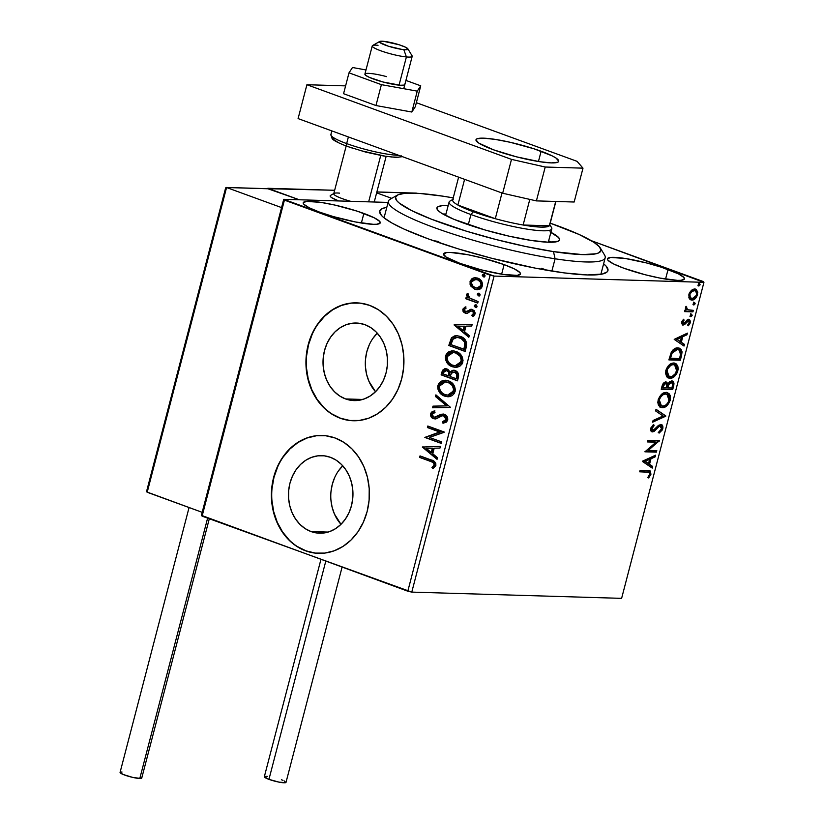 <?xml version="1.0" encoding="UTF-8"?>
<svg xmlns="http://www.w3.org/2000/svg" width="824" height="824" viewBox="0 0 824 824"><rect width="100%" height="100%" fill="white"/><g stroke="black" fill="none" stroke-linecap="round" stroke-linejoin="round"><path stroke-width="1.24" d="M603.611 263.804A117.925 17.417 -165.4 0 1 606.011 272.734A117.925 17.417 -165.4 0 1 428.264 238.867L458.226 248.858L491.259 258.159L535.147 268.109L564.275 272.909L587.337 274.948L602.344 274.042L607.206 271.838L608.009 270.282L606.309 266.337L603.611 263.804M311.05 531.562L328.158 532.077L311.05 531.562L305.23 528.658L300.008 524.445L295.589 519.068L292.129 512.755L289.77 505.73L288.596 498.273L288.658 490.661L289.955 483.204L292.438 476.179L296.001 469.855L300.513 464.468L305.807 460.235L311.668 457.32L317.879 455.827L324.203 455.816L330.393 457.299A38.8 32.239 91.7 0 1 352.497 500.58A38.8 32.239 91.7 0 1 319.568 533.21A38.8 32.239 91.7 0 1 311.05 531.562A38.8 32.239 91.7 0 1 288.936 488.282A38.8 32.239 91.7 0 1 321.875 455.651A38.8 32.239 91.7 0 1 330.393 457.299L336.213 460.204L341.424 464.417L345.853 469.793L349.314 476.107L351.673 483.132L352.837 490.589L352.775 498.19L351.477 505.658L349.005 512.683L345.441 519.007L340.92 524.394L335.636 528.627L329.765 531.542L323.554 533.035L317.23 533.035L311.05 531.562M345.596 398.95L362.704 399.455L345.596 398.95L339.776 396.045L334.554 391.822L330.136 386.456L326.675 380.132L324.316 373.107L323.142 365.65L323.204 358.049L324.502 350.591L326.984 343.557L330.548 337.232L335.059 331.845L340.353 327.622L346.214 324.697L352.425 323.214L358.749 323.204L364.939 324.677A38.8 32.239 91.7 0 1 387.043 367.957A38.8 32.239 91.7 0 1 354.104 400.598A38.8 32.239 91.7 0 1 345.596 398.95A38.8 32.239 91.7 0 1 323.482 355.669A38.8 32.239 91.7 0 1 356.421 323.029A38.8 32.239 91.7 0 1 364.939 324.677L370.748 327.581L375.971 331.804L380.4 337.171L383.86 343.495L386.219 350.519L387.383 357.977L387.321 365.578L386.023 373.035L383.551 380.07L379.988 386.394L375.466 391.771L370.172 396.004L364.311 398.919L358.1 400.413L351.776 400.423L345.596 398.95M356.926 302.872A58.968 48.997 -88.3 0 0 306.961 352.528A58.968 48.997 -88.3 0 0 340.559 418.242L340.24 418.232A58.968 48.997 91.7 0 1 306.641 352.456A58.968 48.997 91.7 0 1 356.689 302.861A58.968 48.997 91.7 0 1 369.636 305.374L360.232 303.129L350.622 303.139L341.188 305.405L332.268 309.834L324.234 316.262L317.374 324.45L311.956 334.06L308.186 344.741L306.219 356.081L306.116 367.638L307.898 378.968L311.482 389.649L316.746 399.249L323.461 407.417L331.403 413.823L340.24 418.232L349.644 420.477L359.243 420.467L368.688 418.201L377.598 413.772L385.642 407.334L392.502 399.156L397.92 389.546L401.69 378.865L403.657 367.525L403.75 355.968L401.978 344.638L398.383 333.957L393.13 324.357L386.404 316.189L378.474 309.783L369.636 305.374A58.968 48.997 91.7 0 1 403.235 371.15A58.968 48.997 91.7 0 1 353.177 420.745A58.968 48.997 91.7 0 1 340.24 418.232L340.559 418.242A58.968 48.997 -88.3 0 0 353.424 420.745M322.38 435.494A58.968 48.997 -88.3 0 0 272.414 485.14A58.968 48.997 -88.3 0 0 306.023 550.865L305.694 550.854A58.968 48.997 91.7 0 1 272.095 485.079A58.968 48.997 91.7 0 1 322.153 435.484A58.968 48.997 91.7 0 1 335.09 437.987L325.686 435.742L316.086 435.752L306.641 438.018L297.732 442.457L289.688 448.884L282.828 457.062L277.41 466.683L273.64 477.364L271.673 488.704L271.57 500.261L273.352 511.591L276.936 522.262L282.199 531.861L288.925 540.029L296.856 546.446L305.694 550.854L315.098 553.1L324.697 553.089L334.142 550.823L343.052 546.384L351.096 539.957L357.956 531.779L363.374 522.159L367.144 511.477L369.111 500.137L369.214 488.581L367.432 477.251L363.848 466.58L358.584 456.98L351.858 448.812L343.927 442.395L335.09 437.987A58.968 48.997 91.7 0 1 368.688 503.763A58.968 48.997 91.7 0 1 318.631 553.357A58.968 48.997 91.7 0 1 305.694 550.854L306.023 550.865A58.968 48.997 -88.3 0 0 318.878 553.368M363.868 213.457A39.799 5.881 -165.4 0 1 380.255 222.83A39.799 5.881 -165.4 0 1 358.862 222.593A39.799 5.881 -165.4 0 1 319.609 212.139L333.37 216.588L355.68 222.006L373.293 224.313L377.011 224.221L380.276 222.738L379.699 221.398L374.261 217.814L357.286 211.191L335.069 205.114L321.051 202.405L306.477 201.375L303.201 202.858L303.778 204.187L309.216 207.782L319.609 212.139A39.799 5.881 -165.4 0 1 303.222 202.766A39.799 5.881 -165.4 0 1 324.615 203.003A39.799 5.881 -165.4 0 1 363.868 213.457L361.376 223.016L363.868 213.457M668.058 269.52A39.799 5.881 -165.4 0 1 684.435 278.893A39.799 5.881 -165.4 0 1 663.052 278.656A39.799 5.881 -165.4 0 1 623.789 268.202L645.058 274.711L659.87 278.069L677.483 280.376L681.191 280.284L684.456 278.8L683.889 277.461L678.451 273.877L661.476 267.254L646.789 263.01L625.241 258.468L610.656 257.438L607.391 258.921L607.957 260.25L613.406 263.845L623.789 268.202A39.799 5.881 -165.4 0 1 607.412 258.829A39.799 5.881 -165.4 0 1 628.805 259.066A39.799 5.881 -165.4 0 1 668.058 269.52L665.565 279.079L668.058 269.52M504.123 264.628A39.799 5.881 -165.4 0 1 520.511 274.001A39.799 5.881 -165.4 0 1 499.117 273.764A39.799 5.881 -165.4 0 1 459.864 263.309L481.123 269.819L502.681 274.361L517.256 275.391L520.521 273.908L519.954 272.579L514.516 268.984L504.123 264.628L482.864 258.118L468.053 254.76L450.44 252.453L446.721 252.546L443.456 254.029L446.062 257.026L459.864 263.309A39.799 5.881 -165.4 0 1 443.477 253.936A39.799 5.881 -165.4 0 1 464.87 254.173A39.799 5.881 -165.4 0 1 504.123 264.628L501.631 274.196L504.123 264.628M411.784 592.106L494.101 276.081L703.933 282.333L621.615 598.358L411.784 592.106L202.107 516.143L284.424 200.119L490.126 275.175L407.808 591.21L201.406 515.34L283.724 199.315L201.406 515.34L202.107 516.143L284.424 200.119L283.724 199.315L388.063 202.426L283.724 199.315L494.101 276.081L490.126 275.175L407.808 591.21L411.784 592.106L621.615 598.358L703.933 282.333L494.101 276.081L411.784 592.106M689.214 298.525L690.337 299.699L692.572 300.039L696.538 297.083L697.815 292.19L696.105 289.317L694.313 288.956L692.201 289.698L689.307 293.169L688.864 297.732L691.81 300.091C694.179 300.204 696.095 298.391 697.578 294.642L695.734 289.142L691.346 290.336L688.895 294.384L689.214 298.525M692.943 311.863L693.334 310.349L687.195 309.68L686.083 306.301L685.393 308.351L686.186 310.133L684.95 310.092L684.559 311.616L692.943 311.863L684.641 311.307L692.943 311.863L693.334 310.349L687.7 309.937L686.083 306.301L685.496 307.445L686.186 310.133L684.95 310.092L684.559 311.616L692.943 311.863M683.467 323.575L681.798 321.741L682.725 322.071L684.105 320.155L683.127 319.722L684.105 320.155L683.621 319.248L681.541 322.802L682.736 325.047L684.528 324.646L688.339 320.917L689.276 322.4L687.772 324.872L688.328 325.768L689.946 323.616L690.419 321.278L689.482 319.599L687.989 319.496L683.467 323.575L682.663 322.411L684.105 320.155L683.621 319.248L682.014 321.247L681.664 322.143L683.117 325.099L688.637 320.979L687.401 320.577L688.339 320.917L689.204 322.812L687.772 324.872L688.328 325.768L690.275 322.668L688.689 319.393L687.257 319.856L684.322 323.235L683.209 323.533L682.272 323.183L683.384 322.895M681.541 355.638L682.056 351.838L681.026 349.252L678.904 348.027L675.587 348.274L672.817 350.097L671.282 352.209L668.872 359.892L680.346 360.232L681.541 355.638L680.603 355.298L679.409 359.892L680.346 360.232L681.541 355.638L679.439 348.181L677.915 347.913C675.618 347.615 673.414 349.046 671.282 352.209L668.872 359.892L680.346 360.232L668.944 359.583L679.409 359.892L680.603 355.298L681.541 355.638M672.693 389.608L673.981 383.675L672.25 380.976L669.716 381.605L667.934 383.933L666.637 382.13L664.814 382.233L663.042 383.737L661.94 386.466L661.219 389.268L672.693 389.608L661.301 388.949L672.693 389.608L673.723 385.653C674.248 382.563 673.569 380.976 671.673 380.904L667.934 383.933L665.977 382.006C664.154 381.976 662.815 383.469 661.94 386.466L661.219 389.268L672.693 389.608M665.761 416.192L656.007 409.271L655.574 410.918L663.032 415.986L653.072 420.528L652.639 422.187L665.761 416.192L664.834 415.852L652.865 421.311L665.833 415.945L656.007 409.271L655.574 410.918L663.032 415.986L653.072 420.528L652.639 422.187L665.761 416.192M656.8 450.635L648.261 450.378L659.365 440.758L647.891 440.418L647.499 441.932L656.059 442.189L644.924 451.81L656.398 452.149L656.8 450.635L648.261 450.378L659.365 440.758L647.891 440.418L647.499 441.932L656.059 442.189L644.924 451.81L656.398 452.149L656.8 450.635M647.345 472.039L649.714 472.904L649.58 474.758L647.963 477.158L648.643 477.951L650.939 474.264L650.301 470.998L640.104 470.298L639.712 471.812L649.054 472.255L649.755 474.243L647.963 477.158L648.643 477.951L650.939 474.264L649.93 470.813L640.104 470.298L639.712 471.812L647.345 472.039M642.421 461.43L652.248 468.104L652.67 466.456L649.528 464.314L650.97 458.762L655.173 456.846L655.605 455.188L642.483 461.183L652.248 468.104L652.67 466.456L649.528 464.314L650.97 458.762L655.173 456.846L655.605 455.188L642.421 461.43M660.961 424.484L661.857 428.387L662.795 428.727C663.166 425.967 662.496 424.545 660.776 424.463L652.865 430.355L651.928 428.326L651.001 427.986L653.154 425.38L651.001 427.986L651.928 428.326L654.091 425.72L653.03 425.009L654.091 425.72L653.7 424.514L650.764 428.264C650.435 430.653 651.022 431.858 652.515 431.879L651.588 431.539L654.472 431.148L653.535 430.808L655.688 428.573L653.535 430.808L654.472 431.148L656.625 428.913L655.688 428.573L656.295 427.883L658.17 426.111L655.688 428.573L656.625 428.913L659.107 426.451L658.17 426.111L659.427 425.648L658.17 426.111L659.107 426.451L660.364 425.987L659.622 425.668L661.59 428.81L658.87 431.848L659.128 433.094L662.795 428.727L662.815 426.204L661.044 424.494L658.479 425.38L653.278 430.313L652.011 429.84L651.846 428.768L654.091 425.72L653.7 424.514L650.857 427.934L650.96 430.983L652.989 431.848L659.107 426.451L661.095 426.235L661.59 428.81L658.87 431.848L659.128 433.094L662.383 429.881L662.795 428.727L661.857 428.387L658.201 432.755M662.259 407.674L667.028 405.624L670.097 400.67L670.169 395.499L669.181 393.8L667.162 392.605L663.99 392.832L661.713 394.181L658.252 399.537L657.809 402.411L658.458 405.274L660.323 407.18L662.259 407.674L660.354 407.2L662.259 407.674C665.504 407.839 668.161 405.357 670.221 400.227L667.636 392.749L666.163 392.471C662.877 392.276 660.199 394.778 658.129 399.99L660.776 407.396L662.259 407.674M676.35 364.682L674.815 363.229L676.937 370.512L677.874 370.852L675.289 363.374L673.805 363.096C670.52 362.9 667.852 365.403 665.782 370.615L668.429 378.02L672.054 377.928L675.402 375.517L677.276 372.603L678.183 369.09L677.822 366.124L676.319 363.94L673.805 363.096L670.499 364.002L668.254 365.887L666.379 368.843L665.462 373.035L666.801 376.908L669.902 378.298L668.006 377.825M674.207 339.375L684.033 346.049L684.466 344.401L681.314 342.259L682.766 336.707L686.969 334.791L687.401 333.133L674.207 339.375L684.033 346.049L684.466 344.401L681.314 342.259L682.766 336.707L686.969 334.791L687.401 333.133L674.207 339.375M690.883 316.653L692.119 315.561L691.697 314.14L690.481 314.809L690.327 316.323L690.883 316.653L692.16 315.417L691.542 314.119L690.255 315.355L690.646 316.612M693.911 305.004L695.199 303.768L694.57 302.47L693.52 303.16L693.365 304.674L693.911 305.004L695.199 303.768L694.57 302.47L693.283 303.706L693.684 304.962M698.855 286.01L700.143 284.774L699.524 283.477L698.464 284.177L698.309 285.681L698.855 286.01L700.143 284.774L699.524 283.477L698.237 284.723L698.628 285.969M703.243 281.53L591.251 240.67L703.933 282.333L703.243 281.53M477.364 289.729L475.479 289.306L470.968 286.258L475.366 289.461L480.083 289.049L481.546 287.823L482.565 285.3L481.432 280.974L477.158 277.956L474.243 277.76L472.09 278.553L470.144 281.128L470.082 284.404L471.627 286.278L470.71 281.458L470.051 281.437L470.968 286.258L474.82 289.286L477.024 289.729L482.431 285.949C482.699 281.942 481.123 279.336 477.724 278.141L473.089 278.069L470.051 281.437L473.089 278.069L475.767 277.688M477.735 303.098L478.126 301.584L469.32 297.835L468.145 296.31L468.444 294.683L467.136 293.694L466.611 295.466L467.929 297.855L466.178 297.217L465.776 298.741L477.735 303.098L478.126 301.584L470.071 298.381L467.363 293.488L466.652 294.498L467.929 297.855L466.178 297.217L465.776 298.741L477.735 303.098M466.199 311.709L467.383 311.74L465.55 311.688L464.314 309.628L466.085 308.145L465.292 306.878L462.82 309.185L463.016 311.287L464.159 312.677L467.177 313.408L470.803 311.05L472.512 311.204L473.676 313.192L471.812 315.242L472.698 316.509L474.191 315.623L475.242 313.223L474.171 310.586L471.534 309.278L466.724 311.719L465.014 311.4L464.314 309.628L466.085 308.145L465.292 306.878L462.82 309.185L465.941 306.899M466.333 346.873L466.549 342.403L464.891 339.437L461.749 337.016L457.062 335.687L454.457 335.945L451.573 337.758L448.771 345.493L465.138 351.467L466.333 346.873C467.115 341.394 465.107 337.902 460.328 336.398L456.774 335.667L451.367 338.015L448.771 345.493L465.138 351.467L466.333 346.873M457.485 380.843L458.566 374.271L457.372 372.067L455.085 370.532L452.376 370.378L450.089 372.129L448.04 369.461L444.63 368.781L442.55 370.264L441.118 374.868L457.485 380.843L458.515 376.887C458.927 373.663 457.784 371.542 455.085 370.532L453.591 370.233L450.089 372.129L447.092 369.008L445.588 368.699L441.849 372.077L441.118 374.868L457.485 380.843M450.563 407.427L435.906 394.871L435.484 396.529L446.639 405.861L432.981 406.139L432.548 407.787L450.563 407.427L435.906 394.871L435.484 396.529L446.639 405.861L432.981 406.139L432.548 407.787L450.563 407.427M441.592 441.87L429.417 437.431L444.157 431.992L427.8 426.018L427.399 427.543L439.604 431.992L424.834 437.42L441.19 443.384L441.592 441.87L429.417 437.431L444.074 432.332L427.8 426.018L427.399 427.543L439.604 431.992L424.834 437.42L441.19 443.384L441.592 441.87M430.509 461.399L432.981 462.48L434.135 463.922L433.836 465.756L431.941 467.445L432.991 468.681L435.855 465.642L435.803 463.387L434.588 461.656L420.013 455.899L419.622 457.423L430.509 461.399C432.631 461.667 433.857 462.882 434.176 465.045L431.941 467.445L432.991 468.681L435.855 465.642C435.793 462.316 434.197 460.41 431.065 459.936L420.013 455.899L419.622 457.423L420.271 457.444L420.621 456.125L420.271 457.444L430.509 461.399M422.321 447.041L437.039 459.339L437.472 457.691L432.755 453.746L434.197 448.194L439.975 448.081L440.397 446.423L422.321 447.041L423.042 446.804L422.321 447.041L437.039 459.339L437.472 457.691L432.755 453.746L434.197 448.194L439.975 448.081L440.397 446.423L422.321 447.041M447.72 420.106L447.03 416.45L444.373 414.328L441.211 414.235L434.351 417.253L432.497 416.11L432.137 414.822L432.662 413.524L435 412.484L434.299 410.929L432.075 411.722L430.643 413.401L431.117 416.882L434.104 418.839L436.38 418.705L442.22 415.749L444.898 416.367L446.011 419.612L444.507 421.208L442.478 421.703L442.982 423.248L446.412 422.125L447.72 420.106C447.937 417.171 446.824 415.244 444.373 414.328L442.89 414.039L436.123 416.965L433.764 417.109L432.209 414.359L435 412.484L434.299 410.929L430.54 413.73C430.344 416.264 431.312 417.902 433.445 418.654L436.133 418.777L442.22 415.749L443.951 415.832L446.011 419.612L442.478 421.703L442.982 423.248L447.72 420.106M448.081 396.756L444.63 396.117L449.183 396.684L452.139 395.654L454.477 393.285L455.384 389.773L454.549 386.25L452.561 383.448L446.999 380.451L443.899 380.297L440.912 381.327L438.564 383.747L437.729 386.353L437.925 389.113L439.45 392.286L442.488 395.077L445.279 396.138C440.583 394.542 438.347 390.988 438.564 385.467L437.904 385.447C437.688 390.967 439.934 394.521 444.63 396.117L447.731 396.756L455.136 391.606C455.414 386.075 453.2 382.501 448.503 380.894L445.248 380.224L437.904 385.447L445.578 380.245M455.724 367.38L452.273 366.742L456.836 367.308L459.792 366.278L462.13 363.909L463.037 360.397L462.202 356.874L460.214 354.073L454.652 351.076L451.552 350.921L448.565 351.951L446.217 354.372L445.382 356.977L445.578 359.738L447.102 362.91L450.141 365.702L452.932 366.762C448.235 365.166 446 361.612 446.217 356.092L445.557 356.071C445.341 361.592 447.576 365.145 452.273 366.742L455.384 367.38L462.789 362.23C463.067 356.699 460.853 353.125 456.156 351.518L452.901 350.849L445.557 356.071L453.231 350.869M454.117 324.986L468.825 337.284L469.258 335.636L464.54 331.691L465.993 326.139L471.761 326.026L472.193 324.368L454.178 324.728L468.825 337.284L469.258 335.636L464.54 331.691L465.993 326.139L471.761 326.026L472.193 324.368L454.117 324.986M476.138 307.558L475.324 307.486L476.746 307.218L477.034 306.126L475.747 304.89L474.562 305.23L474.274 306.322L475.984 307.507L474.954 305.745L474.294 305.725L475.324 307.486L476.468 307.609M479.177 295.909L478.363 295.847L479.784 295.569L480.062 294.477L478.775 293.241L477.601 293.581L477.312 294.673L479.022 295.857L477.982 294.096L477.333 294.075L478.363 295.847L479.506 295.96M484.121 276.916L483.307 276.854L484.728 276.576L485.017 275.484L483.729 274.248L482.545 274.588L482.256 275.679L483.966 276.874L482.936 275.103L482.277 275.082L483.307 276.854L484.45 276.967M386.786 207.318L382.357 208.554L379.658 211.377L381.347 215.322L383.829 217.67L391.925 223.016L403.935 229.051L428.264 238.867A117.925 17.417 -165.4 0 1 380.338 213.952A117.925 17.417 -165.4 0 1 386.786 207.318M547.095 270.293A112.033 16.552 14.6 0 0 541.512 268.315M438.801 241.566A112.033 16.552 14.6 0 0 432.961 240.557M316.406 435.762L306.971 438.028L298.051 442.467L290.017 448.895L283.157 457.073M277.739 466.693L273.97 477.374L272.002 488.704M271.899 500.271L273.681 511.601L277.266 522.272L282.529 531.871L289.245 540.039M297.186 546.456L306.023 550.865L315.427 553.11M350.952 303.15L341.517 305.416L332.597 309.845L324.563 316.272L317.693 324.46M312.275 334.07L308.516 344.751L306.549 356.092M306.446 367.648L308.228 378.978L311.812 389.659L317.065 399.259L323.791 407.427M331.722 413.833L340.559 418.242L349.963 420.487M377.279 333.184A38.8 32.239 -88.3 0 0 375.538 391.709L368.967 381.388L366.608 374.374L365.434 366.917M377.351 333.112L372.839 338.489M369.276 344.823L366.793 351.848L365.496 359.305M342.743 465.797A38.8 32.239 -88.3 0 0 340.992 524.322L334.42 514.011L332.062 506.987L330.887 499.529M342.815 465.725L338.293 471.112M334.729 477.436L332.247 484.471L330.96 491.928M433.434 468.444L431.941 467.445L434.825 465.066C434.506 462.903 433.28 461.687 431.158 461.409L433.64 462.501L434.794 463.943L434.495 465.776L432.59 467.466L433.434 468.444M437.153 458.906L422.98 447.061L437.153 458.906M431.9 452.5L433.002 448.256L432.353 448.235L433.002 448.256L431.9 452.5L431.24 452.479L431.9 452.5M426.307 448.359L432.353 448.235L431.24 452.479L426.307 448.359L432.353 448.235L431.24 452.479L426.307 448.359M441.242 443.188L424.834 437.42L440.263 432.013L427.399 427.543L428.058 427.563L428.398 426.245L428.058 427.563L440.263 432.013L425.483 437.441L441.242 443.188M443.611 423.165L442.478 421.703L446.659 419.632L446.011 419.612L446.659 419.632L444.61 415.852L442.879 415.77L445.094 416.079L446.721 418.386L446.072 420.642L443.127 421.723L443.611 423.165M442.22 415.749L443.951 415.832M435.185 418.932L434.094 418.674C431.972 417.923 431.003 416.285 431.199 413.751L434.959 410.949M434.423 417.129L433.764 417.109M443.456 414.05L436.772 416.985L438.234 415.677L443.209 414.06M441.098 414.534L440.346 414.874M435.608 417.304L435.01 417.274M434.392 411.094L432.724 411.743M432.734 411.743L431.117 414.163L431.776 416.903M433.445 418.386L435.433 418.952M443.054 415.656L444.61 415.852M433.208 407.777L433.63 406.16L432.981 406.139L447.298 405.882L435.484 396.529L436.133 396.55L436.452 395.324L436.133 396.55L447.298 405.882L433.63 406.16L433.208 407.777M439.233 383.757L438.378 388.042L440.109 392.306L443.837 395.489L448.308 396.766M439.202 390.813L439.625 391.596M440.716 393.058L441.386 393.748M443.837 395.489L444.548 395.839M446.114 380.255L443.024 380.678M441.592 381.337L439.8 382.892M446.155 381.903L451.027 383.623L452.932 385.519L454.199 388.475L453.128 393.058L450.522 394.799L448.081 395.129M447.916 395.118L454.106 391.06C454.343 386.59 452.561 383.706 448.761 382.429L448.102 382.408C451.913 383.696 453.684 386.569 453.447 391.05L447.597 395.118L445.012 394.593C441.242 393.316 439.439 390.452 439.604 385.993L445.537 381.883L448.761 382.429L445.866 381.903M446.114 368.719L443.456 369.894L441.777 374.889L457.536 380.637L441.118 374.868L441.777 374.889L442.509 372.098L441.849 372.077L445.918 368.719M454.395 370.264L452.376 370.646L450.749 372.149L453.921 370.254M453.025 370.398L452.376 370.646M451.768 371.037L451.222 371.552M445.29 368.802L444.486 369.059M457.31 376.99C457.969 374.59 457.32 372.953 455.342 372.077L454.683 372.057L456.918 374.652L456.208 378.71L456.857 378.731L457.31 376.99L456.651 376.97L457.31 376.99L456.857 378.731L456.208 378.71L450.12 376.486L451.83 372.52L454.683 372.057C456.661 372.932 457.32 374.57 456.651 376.97L456.208 378.71L450.12 376.486L451.14 373.375L454.858 371.933M455.342 372.077L457.351 373.942L457.485 376.228M446.721 370.532L448.647 372.232L448.647 375.105L449.296 375.126L448.441 375.878L449.101 375.899L443.199 373.962L444.363 370.862L446.721 370.532C448.606 371.315 449.245 372.829 448.647 375.105L448.441 375.878L443.199 373.962L443.611 372.386L446.721 370.532L445.774 370.337L448.998 371.748L449.296 375.126C449.904 372.85 449.265 371.325 447.381 370.553L446.103 370.367M449.307 372.252L449.523 372.942M454.683 372.057L454.034 371.882M446.886 354.382L446.031 358.667L447.762 362.931L451.49 366.124L455.95 367.391M446.855 361.448L447.267 362.22M451.49 366.124L452.201 366.464M453.767 350.88L450.677 351.302M449.245 351.961L447.453 353.517M455.569 365.743L461.759 361.695C461.996 357.214 460.214 354.341 456.414 353.053L455.754 353.033C459.555 354.32 461.337 357.194 461.1 361.674L455.239 365.743L452.664 365.217C448.895 363.94 447.082 361.077 447.257 356.617L453.19 352.507L456.414 353.053L453.839 352.528L457.001 353.3L459.699 355.103L461.78 358.739L461.533 362.385L459.339 364.898L455.734 365.753M457.711 335.708L455.106 335.965L452.232 337.778L449.43 345.514L465.189 351.261L448.771 345.493L449.43 345.514L450.213 342.526L449.554 342.506L450.213 342.526L452.026 338.036L451.367 338.015L457.104 335.687M457.732 337.356L463.366 339.509M464.159 340.291L465.581 343.505L464.509 349.355L450.852 344.587L452.706 339.385L457.166 337.346L460.585 337.943L457.485 337.356M459.926 337.922C462.532 338.664 464.2 340.518 464.921 343.484L465.581 343.505C464.86 340.539 463.191 338.685 460.585 337.943L464.623 342.145L464.283 347.697L464.932 347.718L465.581 343.505L464.921 343.484L463.85 349.335L464.509 349.355L464.932 347.718L464.283 347.697L463.85 349.335L450.852 344.587L453.406 338.582L456.115 337.387L459.926 337.922M468.938 336.851L454.776 325.006L468.938 336.851M463.696 330.445L464.798 326.201L464.139 326.18L464.798 326.201L463.696 330.445L463.037 330.424L463.696 330.445M458.093 326.304L464.139 326.18L463.037 330.424L458.093 326.304L464.139 326.18L463.037 330.424L458.093 326.304M466.724 311.719L468.351 310.648L465.55 311.688M466.775 313.47L465.21 313.223L467.177 313.408L470.947 310.998L472.832 311.07L474.336 313.213L472.173 311.06L474.274 313.635L471.812 315.242L473.203 316.313L471.812 315.242L472.698 316.509L475.129 313.975L472.512 309.515L470.535 309.34L468.351 310.648L471.647 309.299M471.967 309.288L470.535 309.34M470.947 310.998L472.173 311.06M472.832 311.07L471.905 310.957M466.466 313.481L467.177 313.408M462.82 309.185L465.869 313.244L462.82 309.185M465.57 307.064L463.881 308.361L463.428 310.576L464.818 312.698L466.837 313.481M471.688 309.288L467.383 311.74M475.324 307.486L477.024 306.724L475.5 304.859L476.148 304.88M475.984 304.962L474.294 305.725L476.643 304.983M475.221 305.241L475.16 306.868L476.231 307.579M477.786 302.902L465.776 298.741L466.436 298.762L466.775 297.433L466.436 298.762L477.786 302.902M467.795 293.715L467.26 295.486L468.588 297.876L467.929 297.855L468.588 297.876L467.311 294.518L466.652 294.498L468.022 293.509M478.363 295.847L480.052 295.074L478.528 293.21L479.187 293.231M479.022 293.313L477.982 294.096L479.681 293.334M478.25 293.602L478.198 295.219L479.259 295.929M471.163 280.273L470.545 283.374L471.627 286.278L474.82 289.286L477.673 289.749M474.892 277.781L471.771 279.398M476.344 279.326L479.517 280.49L481.628 283.456L480.68 287.082L477.518 288.132M477.343 288.122L481.618 285.444C481.752 282.457 480.547 280.541 477.992 279.686L477.343 279.666C479.887 280.521 481.092 282.436 480.959 285.423L477.003 288.122L475.232 287.772C472.667 286.906 471.431 284.98 471.524 281.973L475.51 279.295L477.992 279.686L475.85 279.315M483.307 276.854L485.006 276.081L483.472 274.217L484.131 274.238M483.966 274.32L482.277 275.082L484.625 274.341M483.204 274.608L482.916 275.7L484.203 276.936M448.102 382.408L452.283 385.498L453.643 389.567L452.077 393.47L447.432 395.108L444.424 394.356L441.736 392.543L440.253 390.555L439.429 387.476L440.15 384.654L441.829 382.892L445.671 381.893L448.102 382.408M455.754 353.033L459.936 356.123L461.296 360.191L459.73 364.095L455.085 365.732L452.077 364.981L449.389 363.168L447.545 360.397L447.113 357.348L448.204 354.701L450.162 353.125L453.324 352.517L455.754 353.033M477.343 279.666L480.145 281.726L481.092 284.434L480.021 287.061L476.869 288.112L473.141 286.515L471.4 282.982L471.894 281.066L473.223 279.841L477.343 279.666M649.394 470.669L650.002 473.924L650.939 474.264L650.002 473.924L647.705 477.611L650.002 473.924L649.652 470.916M649.054 472.255L648.138 471.925M654.441 455.724L654.246 456.506L655.173 456.846L654.246 456.506L650.033 458.422L650.97 458.762L650.033 458.422L648.591 463.974L652.67 466.456L651.743 466.116L651.372 467.517L651.743 466.116L648.591 463.974L650.033 458.422L654.246 456.506L654.441 455.724M644.286 461.049L648.519 463.634L644.286 461.049L645.213 461.389L649.621 459.38L648.694 459.04L644.286 461.049L648.694 459.04L649.621 459.38L648.519 463.634L644.286 461.049M655.78 450.604L655.461 451.81L656.398 452.149L645.007 451.501L655.461 451.81L655.78 450.604M655.121 441.849L647.582 441.623L655.121 441.849M658.355 440.727L659.282 441.098L658.345 440.758L647.324 450.038L648.261 450.378L647.324 450.038L658.355 440.727M660.364 425.987L659.818 425.709M651.897 431.766L652.515 431.879M652.865 430.355L651.578 429.953M651.444 429.891L651.001 427.986L652.124 430.004M661.456 424.587L660.776 424.463M658.726 432.446L660.776 430.643L661.857 428.387L661.888 425.853L660.848 424.412M662.033 427.46L662.033 426.595M655.945 409.518L665.833 415.945L655.945 409.518M667.141 392.595L669.284 399.887L670.221 400.227L669.284 399.887C667.224 405.017 664.566 407.499 661.322 407.324L664.597 406.417L667.831 403.224L669.479 399.001L669.232 395.139M668.697 394.057L666.225 392.265M660.148 405.429L658.283 402.802L658.881 398.208L662.187 394.366L664.401 393.666L666.389 394.037M666.956 394.212L664.824 393.656L668.573 395.52L669.273 398.826L668.223 402.297L666.163 404.8L663.062 406.139L660.405 405.305L659.221 403.142L659.324 399.949C661.003 395.829 663.155 393.841 665.761 393.996L664.824 393.656C662.218 393.501 660.076 395.489 658.386 399.609L659.324 399.949L658.386 399.609L660.508 405.583L661.435 405.923L659.324 399.949L660.518 397.281L662.733 394.954L664.906 394.047L666.956 394.212L669.026 400.248C667.368 404.327 665.236 406.304 662.651 406.15L661.435 405.923M666.606 382.12L665.977 382.006M666.132 382.017L666.997 383.593L667.934 383.933L665.699 381.79M672.425 381.038L671.673 380.904M671.931 380.915L672.786 385.313L673.723 385.653L672.786 385.313L671.756 389.268L673.043 383.335L671.838 380.863M671.282 382.418L672.714 384.108L671.91 388.053L667.646 387.929L669.17 383.737L671.725 382.501L670.345 382.079L671.282 382.418L670.345 382.079L667.677 384.406L668.614 384.746L667.677 384.406L666.904 386.817L667.842 387.156L668.614 384.746L671.282 382.418C672.652 382.604 673.012 383.902 672.363 386.312L671.91 388.053L666.709 387.579L667.646 387.929L667.842 387.156L666.904 386.817L666.709 387.579L668.573 382.985L670.005 382.099L671.23 382.439M664.659 383.181L665.596 383.521L664.659 383.181L662.259 385.869L663.196 386.209L665.596 383.521C666.915 383.644 667.275 384.839 666.668 387.115L666.472 387.888L661.857 387.435L662.784 387.785L663.196 386.209L662.259 385.869L661.857 387.435L662.434 385.292L664.319 383.201M665.596 383.521L666.884 384.478L666.472 387.888L662.784 387.785L664.041 384.314L666.049 383.603L665.102 383.263M669.902 378.298C673.156 378.463 675.814 375.981 677.874 370.852L676.937 370.512C674.877 375.641 672.219 378.123 668.975 377.959L669.902 378.298M667.965 377.814L672.25 377.042L675.484 373.849L677.132 369.626L676.885 365.763M674.815 363.229L673.878 362.89M674.599 364.836L672.477 364.28L674.599 364.836L676.679 370.872C675.021 374.961 672.889 376.928 670.293 376.774L669.088 376.547L666.976 370.584L666.039 370.233L666.976 370.584C668.655 366.453 670.808 364.466 673.414 364.62L672.477 364.28C669.871 364.126 667.728 366.113 666.039 370.233L668.151 376.207L665.936 373.427L666.534 368.833L669.84 364.991L672.054 364.29L674.042 364.661M669.098 376.558L666.874 373.766L667.471 369.173L670.777 365.331L672.992 364.63L674.98 365.001L676.463 366.556L676.947 368.781L675.515 373.529L672.013 376.496L667.801 376.053M678.966 348.037L680.603 355.298L680.933 350.447L678.894 348.006M678.739 349.644L676.586 349.088L677.513 349.428L676.586 349.088L671.23 352.703L672.157 353.043L671.23 352.703L669.768 357.07L670.705 357.41L669.768 357.07L669.51 358.069L670.437 358.409L672.157 353.043L677.513 349.428L678.739 349.644L680.758 352.971L679.563 358.677L669.51 358.069L672.446 350.931L674.65 349.407L677.75 349.283M678.183 349.458L678.77 349.86M686.238 333.668L686.031 334.451L686.969 334.791L686.031 334.451L681.829 336.367L682.766 336.707L681.829 336.367L680.387 341.919L684.466 344.401L683.529 344.061L683.168 345.462L683.529 344.061L680.387 341.919L681.829 336.367L686.031 334.451L686.238 333.668M676.071 338.994L680.315 341.579L676.071 338.994L677.009 339.334L681.417 337.325L680.48 336.985L676.071 338.994L680.48 336.985L681.417 337.325L680.315 341.579L676.071 338.994M682.169 323.142L681.788 321.731L682.344 323.204M689.266 319.496L688.689 319.393M688.751 319.403L689.338 322.328L690.275 322.668L689.214 322.751M688.679 323.904L687.855 325.006M688.339 320.917L686.505 320.907L687.443 321.247L686.505 320.907L685.218 322.503L686.155 322.843L685.218 322.503L683.601 324.306L684.528 324.646L682.148 324.759L684.023 323.956L686.505 320.907L687.844 320.701M682.56 324.996L683.117 325.099M687.69 325.161L688.782 323.719M689.194 322.812L689.482 320.927L688.545 319.259M690.605 313.779L692.16 315.417L691.233 315.077L689.946 316.313M690.11 316.303L691.13 315.355L691.151 314.109M685.826 306.683L686.783 307.053L685.846 306.713L685.527 307.383L687.7 309.937L685.62 308.609L685.826 306.683M692.325 310.318L692.006 311.524L692.325 310.318M693.633 302.13L695.199 303.768L694.261 303.428L692.974 304.664M693.149 304.653L694.189 302.47M695.209 288.997L696.641 294.302L697.578 294.642L696.641 294.302L696.434 294.992M696.249 295.486L690.873 299.751L691.81 300.091L690.337 299.699M690.11 299.648L692.438 299.473L694.714 297.886L696.445 294.951L696.826 291.49M690.728 298.164L688.864 295.909L688.988 294.086L689.925 294.426C691.089 291.675 692.551 290.357 694.323 290.47C696.115 290.45 696.857 291.84 696.548 294.621L696.445 294.951M696.651 290.831L695.168 288.977M694.323 290.47L696.208 291.48L696.548 294.621C695.415 297.382 693.962 298.7 692.212 298.576C690.409 298.587 689.647 297.207 689.925 294.426L691.913 291.366L695.106 290.614L693.386 290.13C691.624 290.017 690.151 291.336 688.988 294.086L691.594 290.604L694.436 290.388M689.132 293.622L688.988 294.086C688.71 296.867 689.472 298.247 691.274 298.237M696.218 295.569L693.375 298.381L690.44 298.082M692.212 298.576L690.306 297.546L689.925 294.426L688.988 294.086M698.587 283.137L700.143 284.774L699.216 284.434L697.928 285.671M698.093 285.66L699.133 283.477M649.621 459.38L648.519 463.634L645.213 461.389L649.621 459.38M670.437 358.409L672.034 353.3L674.073 350.633L677.194 349.428L679.924 350.427L680.748 353.218L679.563 358.677L670.437 358.409M681.417 337.325L680.315 341.579L677.009 339.334L681.417 337.325M267.687 188.686L334.647 190.282L267.79 188.284L299.297 199.779L267.687 188.686M376.63 192.847L391.73 198.347L376.63 192.847M330.682 195.34L330.476 196.689L331.681 197.678L338.674 200.953A23.587 3.481 -165.4 0 1 330.156 195.844L330.156 195.844A23.587 3.481 -165.4 0 0 338.674 200.953A23.587 3.481 14.6 0 1 330.537 195.412L334.081 193.382A20.641 3.049 -165.4 0 1 339.539 193.146M403.76 88.704L412.196 56.31A20.641 3.049 -165.4 0 1 406.397 56.938A20.641 3.049 14.6 0 0 412.082 55.816L407.88 48.832A14.739 2.173 -165.4 0 1 403.822 49.636L406.397 56.938L399.053 85.16L406.397 56.938A20.641 3.049 -165.4 0 1 384.252 51.974A20.641 3.049 -165.4 0 1 372.252 45.907A20.641 3.049 -165.4 0 1 378.051 45.289M379.668 41.478L372.592 45.526A20.641 3.049 14.6 0 0 382.903 51.521A20.641 3.049 14.6 0 0 406.397 56.938L403.822 49.636A14.739 2.173 -165.4 0 1 387.033 45.763A14.739 2.173 -165.4 0 1 379.668 41.478A14.739 2.173 -165.4 0 1 383.572 41.313L380.492 41.252L379.421 41.849L379.699 42.354L388.269 46.175L401.659 49.358L406.901 49.687L407.973 49.09L405.542 47.226L399.115 44.764L383.572 41.313A14.739 2.173 -165.4 0 1 398.394 44.537A14.739 2.173 -165.4 0 1 407.88 48.832M380.729 155.478L368.658 201.849L380.729 155.478M346.183 146.002L333.741 193.764A20.641 3.049 14.6 0 0 350.694 201.314A20.641 3.049 -165.4 0 1 334.081 193.382M416.738 193.197L376.846 192.002L416.089 193.125M226.075 187.46L146.765 491.938L202.189 512.332L147.197 492.268L226.569 187.522L281.571 207.597L226.569 187.522L269.191 188.799L299.297 199.779L268.552 188.727M147.218 490.095L225.714 188.737M146.62 491.413L146.775 490.764M226.569 187.522L269.191 188.799M320.917 559.496L264.329 776.733A11.206 1.658 14.6 0 0 268.943 779.37L325.758 561.268L268.943 779.37A11.206 1.658 14.6 0 0 279.985 782.316A11.206 1.658 14.6 0 0 286.01 782.378L342.063 567.211M281.396 779.741L283.013 780.369M284.321 780.967L285.763 782.625L279.099 782.151L268.943 779.37L264.319 776.764M265.246 776.342L267.676 776.414M141.028 777.217L141.759 778.052L140.832 778.474L132.788 777.423L123.064 774.447L120.067 772.459A11.206 1.658 14.6 0 0 127.442 775.992A11.206 1.658 14.6 0 0 139.792 778.495L207.607 518.152L139.792 778.495A11.206 1.658 14.6 0 0 141.749 778.083L209.296 518.77M120.984 772.047L122.024 772.016M404.841 84.542L404.841 84.532A20.641 3.049 -165.4 0 1 383.119 82.019L369.554 77.456L365.815 75.427L364.97 73.985M415.306 106.708L420.745 85.83L405.923 80.412L420.745 85.83L415.306 106.708L411.825 112.033L375.96 105.534L343.567 93.709L349.005 72.831L343.567 93.709L375.96 105.534L381.399 84.656L375.96 105.534L411.825 112.033L417.263 91.145L411.825 112.033L415.306 106.708M365.99 69.958L352.487 67.506L349.005 72.831L381.399 84.656L417.263 91.145L420.745 85.83L417.263 91.145L381.399 84.656L349.005 72.831L352.487 67.506L365.99 69.958M369.296 73.398L372.036 73.655M404.749 84.048L404.059 85.088L400.454 85.263L383.119 82.019A20.641 3.049 -165.4 0 1 364.908 74.129A20.641 3.049 -165.4 0 1 386.631 76.642M541.121 151.245A42.745 6.314 -165.4 0 1 558.724 161.308A42.745 6.314 -165.4 0 1 535.744 161.051A42.745 6.314 -165.4 0 1 493.576 149.824L478.754 143.077L475.963 139.853L476.942 138.834L483.461 138.164L495.131 139.38L510.19 142.284L534.055 148.814L552.286 155.921L555.942 157.992L558.744 161.205L557.766 162.235L551.246 162.905L539.566 161.689L516.421 156.817L493.576 149.824A42.745 6.314 -165.4 0 1 475.984 139.761A42.745 6.314 -165.4 0 1 498.963 140.008A42.745 6.314 -165.4 0 1 541.121 151.245L538.443 161.514L541.121 151.245M306.909 84.728L511.498 159.382L545.22 167.025L582.99 168.158L577.068 161.339L416.347 102.691L577.068 161.339L582.99 168.158L574.163 202.014L536.393 200.891L574.163 202.014L582.99 168.158L545.22 167.025L536.393 200.891L545.22 167.025L511.498 159.382L502.671 193.238L536.393 200.891L502.671 193.238L298.092 118.594L502.671 193.238L511.498 159.382L306.909 84.728L298.092 118.594L306.909 84.728L345.606 85.881L306.909 84.728M402.452 156.673L395.942 157.415L383.634 156.004L365.629 152.069L347.285 146.415C333.092 140.966 332.329 138.834 332.144 138.669L330.877 134.57A38.326 5.665 14.6 0 0 346.657 143.592A2.946 1.586 110 0 0 347.264 146.404A2.946 1.586 110 0 0 347.563 146.466A2.946 1.586 -70 0 1 347.264 146.404A2.946 1.586 -70 0 1 346.657 143.592A38.326 5.665 -165.4 0 1 331.269 134.024M346.657 143.592L348.387 136.949L346.657 143.592A38.326 5.665 14.6 0 0 398.764 155.324A38.326 5.665 -165.4 0 1 346.657 143.592M332.978 138.216L333.493 139.4L338.324 142.593M347.563 146.466L353.414 148.475M359.8 150.421L385.622 156.282M390.906 156.972L398.589 157.199M400.68 156.725L401.484 155.891M397.281 195.175L390.195 199.223A112.033 16.552 14.6 0 0 435.875 228.197A112.033 16.552 14.6 0 0 555.077 258.788L553.481 251.608A106.131 15.677 -165.4 0 1 440.552 222.624A106.131 15.677 -165.4 0 1 397.281 195.175A106.131 15.677 -165.4 0 1 443.003 196.184L420.219 193.506L404.151 193.444L397.889 194.866L395.479 197.4L397.024 200.963L399.259 203.075L411.567 210.542L431.333 219.163L466.281 231.153L496.017 239.516L525.939 246.53L553.481 251.608L582.444 254.606L595.927 253.782L598.595 252.927L601.005 250.393L599.46 246.829L594.032 242.4L579.087 234.469L550.226 223.16A106.131 15.677 -165.4 0 1 600.387 248.086A106.131 15.677 -165.4 0 1 553.481 251.608L555.077 258.788A112.033 16.552 -165.4 0 1 442.776 230.627A112.033 16.552 -165.4 0 1 388.362 201.303L384.046 217.855M550.885 232.317A63.386 9.363 -165.4 0 1 559.578 239.877A63.386 9.363 -165.4 0 1 531.233 240.443L508.913 236.138L484.965 229.958L453.911 219.308L441.036 212.85L437.791 210.202L436.875 208.07L438.306 206.556L442.055 205.712L448.184 205.567A63.386 9.363 -165.4 0 0 436.905 207.916L436.895 207.936M551.38 242.256A63.386 9.363 14.6 0 0 548.681 240.783M551.874 271.086L555.077 258.788L551.874 271.086M600.871 274.33L605.187 257.778A112.033 16.552 -165.4 0 1 555.077 258.788A112.033 16.552 14.6 0 0 604.589 255.069L600.387 248.086M453.221 197.884L443.003 196.184A106.131 15.677 -165.4 0 1 453.221 197.884M550.01 231.874L558.693 237.59L559.609 239.722L558.178 241.236L548.526 242.235L531.233 240.443A63.386 9.363 -165.4 0 1 467.692 224.509A63.386 9.363 -165.4 0 1 436.905 207.916M445.969 214.034A63.386 9.363 14.6 0 0 442.9 214.003M453.509 199.048L449.966 201.077A53.066 7.838 14.6 0 0 470.937 214.549L473.316 211.778A50.12 7.406 -165.4 0 1 457.887 205.052A50.12 7.406 -165.4 0 1 453.004 199.429M548.3 242.225L551.802 228.804A53.066 7.838 -165.4 0 1 523.281 228.495A53.066 7.838 -165.4 0 1 470.937 214.549L468.289 224.715L470.937 214.549A53.066 7.838 -165.4 0 1 449.09 202.055L445.599 215.476M549.67 224.602A50.12 7.406 -165.4 0 1 549.361 225.797L523.127 225.014L540.915 227.105L546.487 226.878L549.361 225.797A50.12 7.406 -165.4 0 1 523.127 225.014A50.12 7.406 -165.4 0 1 495.296 218.7L457.887 205.052L473.316 211.778L495.296 218.7A50.12 7.406 -165.4 0 1 473.316 211.778L470.937 214.549A53.066 7.838 14.6 0 0 526.66 229.062A53.066 7.838 14.6 0 0 551.524 227.527L549.412 224.035M555.87 201.468L549.68 225.24A50.12 7.406 14.6 0 1 549.361 225.797L555.695 201.468L549.361 225.797L523.127 225.014A50.12 7.406 14.6 0 1 495.296 218.7L501.991 192.991L495.296 218.7L457.887 205.052L464.592 179.344L457.887 205.052A50.12 7.406 14.6 0 1 452.685 199.975L458.618 177.17M523.127 225.014L529.801 199.398L523.127 225.014M447.731 396.756L448.39 396.777M445.537 381.883L446.186 381.903M447.597 395.118L448.246 395.139M453.591 370.233L454.251 370.254M455.384 367.38L456.043 367.401M455.239 365.743L455.899 365.763M457.166 337.346L457.814 337.356M466.116 311.791L466.775 311.812M471.503 310.926L472.162 310.947M475.51 279.295L476.169 279.315M477.003 288.122L477.663 288.142M660.776 407.396L659.849 407.056M668.429 378.02L667.502 377.68M374.24 202.014L386.126 156.405M364.898 74.139L372.252 45.907M376.867 191.94L416.316 193.115M225.642 187.882L146.672 491.073M268.768 188.717L226.219 187.45M189.067 507.543L120.067 772.438M330.877 134.57L331.835 130.903"/></g></svg>
